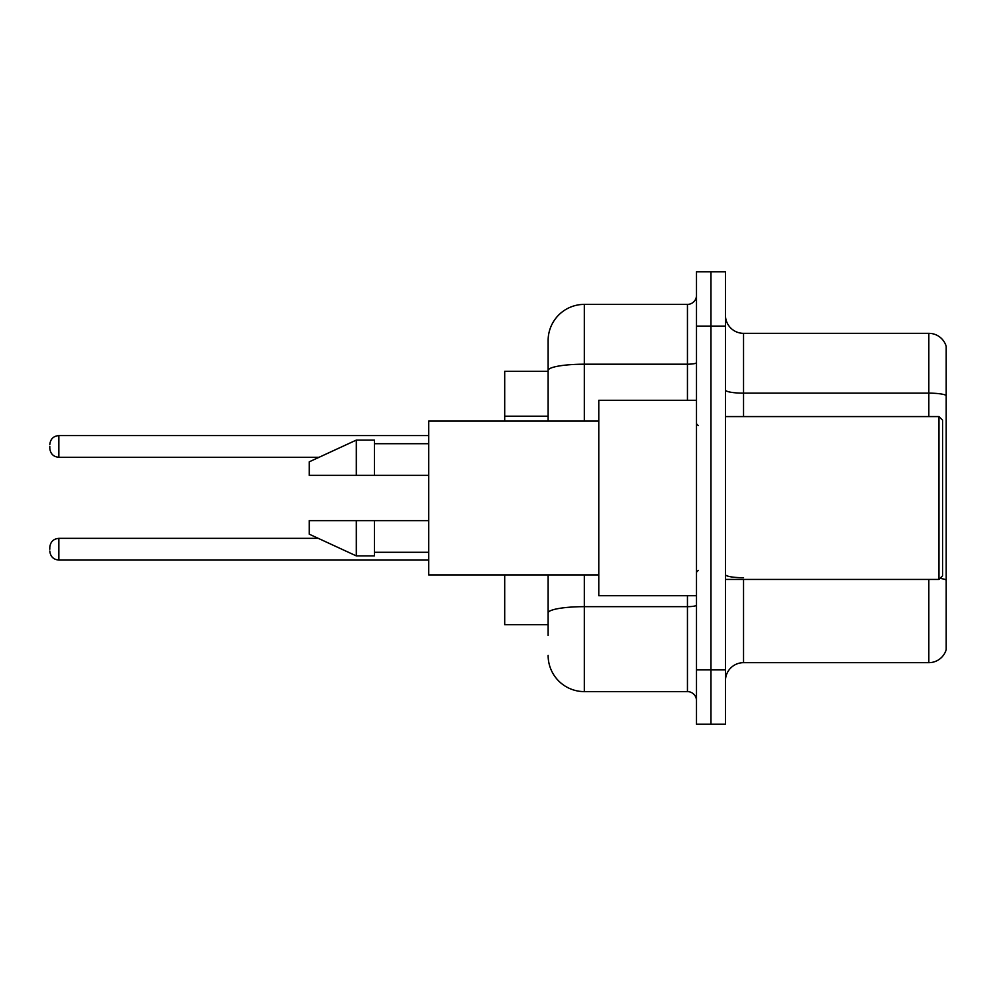 <?xml version="1.0" encoding="UTF-8"?>
<svg xmlns="http://www.w3.org/2000/svg" width="996" height="996" viewBox="0 0 996 996"><rect width="100%" height="100%" fill="white"/><g stroke="black" fill="none" stroke-linecap="round" stroke-linejoin="round"><path stroke-width="1.49" d="M548.124 405.335L548.124 360.477L548.124 371.334L504.698 371.334L504.698 421.096M548.124 624.666L504.698 624.666L504.698 574.904M725.449 680.754A18.09 18.09 0 0 1 743.539 662.664L928.832 662.664L928.832 579.423M710.97 669.897L710.97 724.179L725.449 724.179L725.449 669.897L710.97 669.897L710.97 724.179L696.49 724.179L696.49 669.897L710.97 669.897L710.97 326.103L710.97 669.897M696.49 669.897L696.49 271.821L710.97 271.821L710.97 326.103L710.97 271.821L725.449 271.821L725.449 669.897M946.2 346.371A18.09 18.09 0 0 0 928.832 333.336A18.09 18.09 0 0 1 946.2 346.371L946.2 649.629A18.09 18.09 0 0 1 928.832 662.664M946.2 395.412A18.09 3.137 180 0 0 928.832 393.146L928.832 333.336L743.539 333.336A18.09 18.09 0 0 1 725.449 315.246A18.09 18.09 0 0 0 743.539 333.336L743.539 416.577M548.124 635.523L548.124 574.904L548.124 635.523M584.316 574.904L584.316 691.61L687.452 691.61A9.051 9.051 0 0 1 696.49 700.661A9.051 9.051 0 0 0 687.452 691.61L687.452 595.708M548.124 421.096L548.124 340.582A36.192 36.192 0 0 1 584.316 304.39L687.452 304.39A9.051 9.051 0 0 0 696.49 295.339M548.124 340.582L548.124 360.477M584.316 691.61A36.192 36.192 0 0 1 548.124 655.418M49.8 549.207L49.8 547.402L49.8 549.207M49.8 446.432L49.8 448.237L49.8 446.432M938.967 416.577L942.577 420.2L942.577 575.8L938.967 579.423L938.967 416.577L725.449 416.577M696.49 400.292L598.783 400.292L598.783 595.708L696.49 595.708M598.783 421.096L428.703 421.096L428.703 574.904L598.783 574.904M356.319 475.378L309.27 475.378L309.27 461.808L356.319 440.095L356.319 475.378L428.703 475.378M356.319 440.095L374.409 440.095L374.409 475.378M428.703 520.622L374.409 520.622L374.409 555.905L356.319 555.905L356.319 520.622L309.27 520.622L309.27 534.192L356.319 555.905M309.27 520.622L321.247 520.622M374.409 520.622L356.319 520.622M548.124 416.191L504.698 416.191M743.539 579.423L743.539 662.664M928.832 416.577L928.832 393.146L743.539 393.146A18.09 3.137 0 0 1 725.449 390.009M946.2 579.971A18.09 3.137 180 0 0 940 578.39M725.449 326.103L696.49 326.103M743.539 577.717A18.09 3.137 -0 0 1 725.449 574.567M696.49 605.095A9.051 1.569 0 0 1 687.452 606.664L584.316 606.664A36.192 6.287 180 0 0 548.124 612.951M584.316 304.39L584.316 364.2L687.452 364.2L687.452 304.39M548.124 370.487A36.192 6.287 180 0 1 584.316 364.2L584.316 421.096M687.452 400.292L687.452 364.2A9.051 1.569 0 0 0 696.49 362.631M49.8 547.402C50.385 541.849 53.398 538.836 58.851 538.35L58.851 560.063L428.703 560.063M428.703 435.576L58.851 435.576L58.851 457.289C53.398 456.803 50.385 453.79 49.8 448.237M725.449 579.423L938.967 579.423M698.308 425.628L696.49 423.81M374.409 443.718L428.703 443.718M374.409 552.282L428.703 552.282M698.308 570.372L696.49 572.19M58.851 538.35L318.297 538.35M58.851 560.063C53.398 559.578 50.385 556.565 49.8 551.012M58.851 457.289L319.081 457.289M58.851 435.576C53.398 436.061 50.385 439.074 49.8 444.627"/></g></svg>
